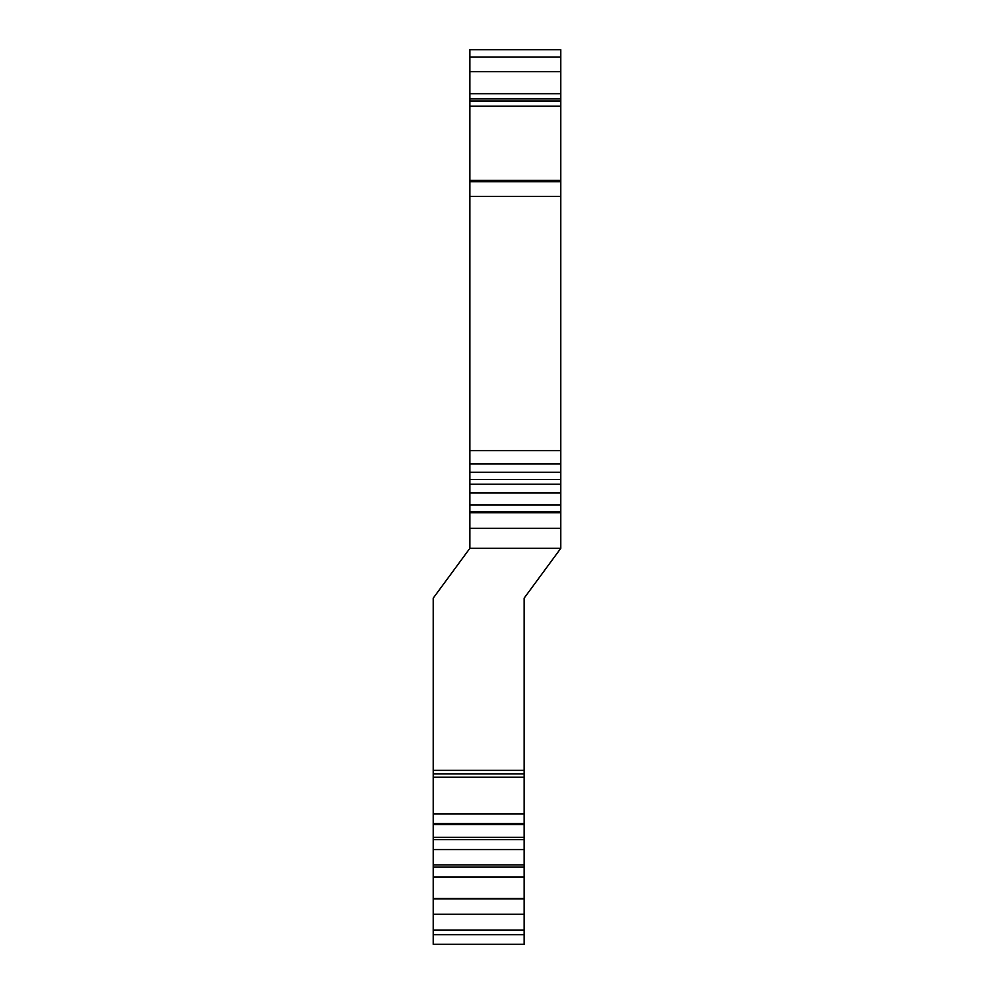 <?xml version="1.0" encoding="UTF-8"?>
<svg xmlns="http://www.w3.org/2000/svg" width="994" height="994" viewBox="0 0 994 994"><rect width="100%" height="100%" fill="white"/><g stroke="black" fill="none" stroke-linecap="round" stroke-linejoin="round"><path stroke-width="1.49" d="M560.79 533.666L560.79 548.328L560.79 528.286L560.79 548.328L469.864 548.328L433.21 598.164L433.21 944.3L524.136 944.3L524.136 934.646L433.21 934.646M560.79 512.196L560.79 528.286L469.864 528.286L469.864 548.328M560.79 57.031L469.864 57.031L469.864 49.7L560.79 49.7L469.864 49.7L560.79 49.7L560.79 511.773L469.864 511.773L469.864 528.286M469.864 57.031L469.864 512.196M433.21 770.338L524.136 770.338L524.136 598.164L560.79 548.328M560.79 512.742L469.864 512.742M560.79 504.952L469.864 504.952M560.79 479.543L469.864 479.543M560.79 450.642L469.864 450.642M560.79 181.691L469.864 181.691M560.79 101.028L469.864 101.028M560.79 93.697L469.864 93.697M560.79 71.692L469.864 71.692M524.136 770.338L524.136 934.646M524.136 898.887L433.21 898.887M524.136 864.879L433.21 864.879M524.136 837.321L433.21 837.321M524.136 824.535L433.21 824.535L524.136 824.535M524.136 773.928L433.21 773.928M560.79 484.215L469.864 484.215M560.79 196.352L469.864 196.352M560.79 180.361L469.864 180.361M560.79 106.209L469.864 106.209M560.79 98.903L469.864 98.903M524.136 930.061L433.21 930.061M524.136 914.231L433.21 914.231M524.136 867.141L433.21 867.141M524.136 839.57L433.21 839.57M524.136 823.529L433.21 823.529M524.136 813.887L433.21 813.887M524.136 777.184L433.21 777.184M469.864 492.974L560.79 492.974M469.864 472.237L560.79 472.237M469.864 463.937L560.79 463.937M433.21 898.452L524.136 898.452M433.21 877.093L524.136 877.093M433.21 849.535L524.136 849.535"/></g></svg>
